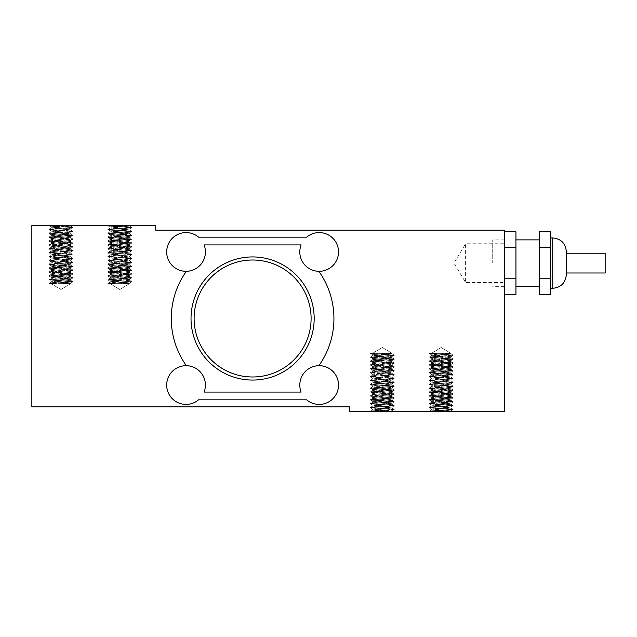 <?xml version="1.0" encoding="UTF-8"?>
<svg xmlns="http://www.w3.org/2000/svg" width="637" height="637" viewBox="0 0 637 637"><rect width="100%" height="100%" fill="white"/><g stroke="black" fill="none" stroke-linecap="round" stroke-linejoin="round"><path stroke-width="0.48" stroke-dasharray="3.19 2.39" d="M492.719 263.121L492.719 239.878L492.719 263.121M504.337 263.121L504.337 239.878L504.337 263.121M605.15 272.994L605.15 253.239M566.309 263.121L566.309 253.239L566.309 263.121M566.309 251.496L566.309 274.738M550.814 263.121L550.814 237.943L550.814 263.121M539.197 294.421L539.197 231.812M539.197 263.121L539.197 239.878L539.197 263.121M539.197 278.767L550.814 278.767L550.814 231.812M550.814 294.421L550.814 278.767M539.197 247.467L550.814 247.467M515.954 263.121L515.954 239.878L515.954 263.121M504.337 278.767L504.337 231.812L504.337 294.421L504.337 278.767L515.954 278.767L515.954 231.812M515.954 294.421L515.954 278.767M504.337 247.467L515.954 247.467M60.889 231.796L51.215 230.905L69.298 229.224L70.572 228.962L69.656 228.611L60.905 227.927L60.897 228.986L70.588 229.885L51.223 231.82L70.635 233.827L51.151 235.77L60.889 236.733L51.207 235.698L70.635 233.827L60.897 232.863L60.897 231.796L60.897 232.863L51.223 231.82L70.588 229.885L51.135 228.022L60.897 228.986L60.897 227.927L51.151 226.955L67.235 225.554L70.659 226.087L51.135 228.022L70.619 226.143L67.243 225.554L70.643 225.554L49.375 225.554C48.364 225.928 52.202 226.302 60.905 226.684L72.729 227.704L49.009 229.583L60.889 230.554L49.009 229.583L72.729 227.704L60.905 226.684C52.202 226.302 48.364 225.928 49.375 225.554L70.643 225.554L48.993 225.554L60.881 226.358L49.399 225.554L67.243 225.554L51.549 226.772L51.143 228.022L51.207 227.019L49.049 225.761L51.207 227.019L53.42 227.385L70.572 228.962L72.729 227.704L69.298 229.224L51.215 230.905L49.057 229.646L51.796 231.056L60.889 231.796M67.243 283.64L70.619 283.051L51.151 281.22L70.404 279.38L60.897 278.273L60.897 279.332L70.635 280.304L51.151 282.239L70.643 283.648L48.993 283.648L67.243 283.648L51.207 282.175L70.635 280.304L51.215 278.297L60.897 279.332L60.897 278.273L67.968 278.767L70.643 279.237L70.643 280.304L70.643 279.237L72.753 278.058L48.977 279.93L72.769 281.92L49.399 283.648L72.817 281.873L48.977 279.93L72.801 277.995L70.404 279.38L51.183 281.243L49.017 279.985L51.183 281.243L70.603 283.17L72.769 281.92L70.603 283.17L67.243 283.64M60.889 278.273L51.215 277.374L70.572 275.431L51.151 273.432L70.611 271.434L51.135 269.555L70.643 267.62L60.897 266.656L60.897 267.715L70.635 268.687L51.215 270.558L60.889 271.593L51.215 270.558L70.572 268.615L51.215 266.672L60.897 267.715L60.897 266.656L67.928 267.15L70.643 267.62L70.643 268.687L70.643 267.62L72.753 266.441L48.977 268.312L72.769 270.303L49.049 272.238L72.785 274.125L49.009 276.06L60.889 277.031L49.009 276.06L72.785 274.125L60.897 272.835L72.809 273.799L49.017 275.686L72.801 277.676L49.057 279.547L72.785 281.546L49.375 283.64L51.207 282.175L49.049 283.433L72.785 281.546L70.572 280.232L72.729 281.49L48.993 279.93L51.796 278.138L70.596 276.362L51.796 278.138L49.057 279.547L72.801 277.995L60.897 277.031L72.801 277.995L70.452 276.307L60.905 275.463L70.452 276.307L72.753 277.613L48.977 275.733L51.183 274.428L60.897 275.463L60.897 274.396L51.478 273.265L70.659 271.489L51.135 269.555L70.412 267.763L72.753 266.441L48.977 268.312L72.769 270.303L49.049 272.238L72.769 273.751L49.017 275.686L51.183 274.428L60.897 275.463L60.897 274.396L70.572 275.431L72.729 274.181L69.17 275.71L51.215 277.374L60.889 278.273M60.889 266.656L51.215 265.756L70.572 263.814L51.151 261.807L70.603 259.808L51.135 257.937L70.651 256.002L60.897 255.031L60.897 256.098L70.635 257.069L51.207 258.94L60.889 259.968L51.207 258.94L70.572 256.998L51.215 255.055L60.897 256.098L60.897 255.031L70.588 256.074L72.753 254.816L48.977 256.695L72.769 258.678L49.049 260.621L72.785 262.508L49.009 264.443L60.889 265.406L49.009 264.443L72.729 262.563L60.897 261.218L72.769 262.133L49.017 264.068L72.753 265.995L49.057 267.93L72.729 269.873L49.049 271.816L60.889 272.835L49.049 271.816L51.215 270.558L49.049 271.816L72.729 269.873L70.572 268.615L72.729 269.873L48.993 268.312L51.215 266.672L70.596 264.737L51.82 266.513L49.057 267.93L72.753 266.441L60.897 265.406L72.753 265.995L70.444 264.681L64.393 264.068L70.444 264.681L72.753 265.995L48.977 264.116L51.183 262.81L60.897 263.845L60.897 262.778L51.493 261.64L70.659 259.872L51.135 257.937L70.428 256.138L72.753 254.816L48.977 256.695L72.769 258.678L49.049 260.621L72.769 262.133L49.017 264.068L51.183 262.81L60.897 263.845L60.897 262.778L70.572 263.814L72.729 262.563L69.202 264.092L51.215 265.756L49.057 264.498L51.86 265.924L60.889 266.656M60.889 255.031L51.215 254.139L70.572 252.196L51.151 250.19L70.596 248.183L51.135 246.32L70.651 244.385L60.897 243.414L60.897 244.481L70.635 245.444L51.207 247.323L60.889 248.35L51.207 247.323L70.572 245.38L51.215 243.438L60.897 244.481L60.897 243.414L70.596 244.457L72.753 243.199L48.977 245.078L72.769 247.06L49.049 249.003L72.785 250.882L49.009 252.825L60.889 253.789L49.009 252.825L72.785 250.882L60.897 249.593L72.817 250.564L49.017 252.443L72.753 254.378L49.057 256.313L72.729 258.256L49.049 260.199L60.889 261.218L49.049 260.199L51.207 258.94L49.049 260.199L72.729 258.256L70.572 256.998L72.729 258.256L48.993 256.695L51.215 255.055L70.588 253.12L51.836 254.896L49.057 256.313L72.753 254.816L60.897 253.789L72.753 254.378L70.428 253.056L64.329 252.443L70.428 253.056L72.753 254.378L49.017 252.443L51.183 251.193L60.897 252.228L60.897 251.161L51.509 250.023L70.659 248.255L51.135 246.32L70.444 244.512L72.753 243.199L48.977 245.078L72.769 247.06L49.049 249.003L72.769 250.516L49.017 252.443L51.183 251.193L60.897 252.228L60.897 251.161L70.572 252.196L72.729 250.938L69.234 252.467L51.215 254.139L49.057 252.881L51.836 254.298L60.889 255.031M60.889 243.414L51.215 242.522L70.572 240.579L51.151 238.572L70.588 236.566L51.135 234.703L70.452 232.895L60.897 231.796L70.596 232.839L72.753 231.581L48.977 233.46L72.769 235.443L49.049 237.386L72.785 239.265L49.009 241.208L60.889 242.171L49.009 241.208L72.785 239.265L60.897 237.975L72.817 238.947L49.017 240.826L72.753 242.761L49.057 244.696L72.729 246.638L49.049 248.573L60.889 249.593L49.049 248.573L51.207 247.323L49.049 248.573L72.729 246.638L70.572 245.38L72.729 246.638L48.993 245.078L51.215 243.438L70.588 241.503L51.86 243.27L49.057 244.696L72.753 243.199L60.897 242.171L72.753 242.761L70.412 241.439L64.273 240.826L70.412 241.439L72.753 242.761L49.017 240.826L51.183 239.576L60.897 240.603L60.897 239.544L51.533 238.397L70.659 236.638L51.135 234.703L70.452 232.895L72.753 231.581L48.977 233.46L72.769 235.443L49.049 237.386L72.769 238.899L49.017 240.826L51.183 239.576L60.897 240.603L60.897 239.544L70.572 240.579L72.729 239.321L69.266 240.842L51.215 242.522L49.057 241.264L51.82 242.681L60.889 243.414M60.897 230.554L72.801 231.526L60.897 230.554M60.897 271.593L70.588 272.636L51.183 274.428L70.588 272.636L60.897 271.593M60.897 259.968L70.596 261.011L51.183 262.81L70.596 261.011L60.897 259.968M60.897 248.35L70.603 249.386L51.183 251.193L70.603 249.386L60.897 248.35M60.897 236.733L70.611 237.768L51.183 239.576L70.611 237.768L60.897 236.733M60.897 234.105L72.729 235.013L49.049 236.956L60.889 237.975L49.049 236.956L51.207 235.706L49.049 236.956L70.03 235.499L72.729 235.013L70.572 233.763L72.729 235.013L49.009 233.134L60.897 234.105M60.905 230.228L72.801 231.199L48.993 233.46L51.223 231.82L49.057 233.078L72.801 231.526L70.588 229.885L72.753 231.135L48.977 229.264L60.897 230.228M60.897 226.358L72.817 227.329L48.977 229.264L51.183 227.95L49.017 229.209L72.801 227.648L70.603 226.024L72.769 227.274L60.897 226.358M31.85 225.554L155.778 225.554L155.778 230.196L504.337 230.196L504.337 411.446L349.426 411.446L349.426 406.804L31.85 406.804L31.85 225.554M108.266 225.554L126.11 225.554L129.526 226.087L110.002 228.022L129.454 229.885L110.09 231.82L129.502 233.827L110.018 235.77L129.526 237.705L110.002 239.639L129.454 241.503L110.09 243.438L129.502 245.444L110.018 247.387L129.526 249.322L110.002 251.257L129.462 253.12L110.082 255.055L129.502 257.069L110.018 259.004L129.526 260.939L110.002 262.874L129.462 264.737L110.082 266.672L129.438 268.615L110.018 270.621L129.47 272.493L110.002 274.491L129.462 276.362L110.082 278.297L129.438 280.232L110.074 282.175L126.102 283.648L107.86 283.648L126.11 283.648L107.86 283.648L131.636 281.92L108.266 283.648L129.51 283.648L110.018 283.648L129.51 283.648L110.018 282.239L129.502 280.304L119.764 279.332L119.764 278.273L110.09 277.374L128.037 275.71L129.438 275.431L128.634 275.096L110.018 273.432L129.526 271.489L110.058 269.626L129.518 267.62L110.09 265.756L129.438 263.814L110.018 261.807L129.526 259.872L110.002 257.937L129.518 256.002L110.082 254.139L129.438 252.196L110.018 250.19L129.526 248.255L110.002 246.32L129.518 244.385L110.082 242.522L129.438 240.579L110.018 238.572L129.526 236.638L110.002 234.703L129.518 232.768L110.082 230.905L129.438 228.962L110.018 226.955L129.51 225.554L107.86 225.554L126.11 225.554L129.526 226.087L110.002 228.022L129.454 229.885L110.09 231.82L129.502 233.827L110.018 235.77L129.526 237.705L110.002 239.639L129.454 241.503L110.09 243.438L129.502 245.444L110.018 247.387L129.526 249.322L110.01 251.225L129.462 253.12L110.082 255.055L129.502 257.069L110.018 259.004L129.526 260.939L110.01 262.842L129.462 264.737L110.082 266.672L129.502 268.687L110.018 270.621L129.47 272.493L110.05 274.428L129.462 276.362L110.082 278.297L119.764 279.332L119.764 278.273L110.09 277.374L129.438 275.431L119.772 274.396L119.764 275.463L119.764 274.396L110.018 273.432L129.478 271.434L110.002 269.555L129.518 267.62L119.764 266.656L119.764 267.715L119.764 266.656L110.09 265.756L129.438 263.814L119.772 262.778L119.764 263.845L119.764 262.778L110.018 261.807L129.526 259.872L110.002 257.937L129.518 256.002L119.764 255.031L119.764 256.098L119.764 255.031L110.082 254.139L129.438 252.196L119.772 251.161L119.764 252.228L119.764 251.161L110.018 250.19L129.526 248.255L110.002 246.32L129.518 244.385L119.764 243.414L119.764 244.481L119.764 243.414L110.082 242.522L129.438 240.579L119.772 239.544L119.764 240.603L119.764 239.544L110.018 238.572L129.526 236.638L110.002 234.703L129.518 232.768L110.082 230.905L129.438 228.962L119.772 227.927L119.764 228.986L119.764 227.927L110.018 226.955L129.51 225.554L108.242 225.554C107.231 225.928 111.069 226.302 119.772 226.684L131.596 227.704L107.924 229.646L131.62 231.581L107.884 233.508L131.636 235.443L107.916 237.386L131.652 239.265L107.876 241.208L131.668 243.143L107.844 245.078L131.636 247.06L107.916 249.003L131.652 250.882L107.876 252.825L131.668 254.76L107.844 256.695L131.636 258.678L107.916 260.621L131.652 262.508L107.876 264.443L131.668 266.377L107.844 268.312L131.636 270.303L107.916 272.238L131.652 274.125L107.876 276.06L131.668 277.995L107.844 279.93L131.684 281.873L107.892 279.985L131.62 278.058L107.924 276.116L131.596 274.181L119.764 272.835L131.676 273.799L107.844 275.733L131.668 277.676L107.876 279.611L131.652 281.546L107.86 283.648L110.074 282.175L107.916 283.433L131.668 281.873L129.438 280.232L131.596 281.49L107.876 279.611L110.082 278.297L107.924 279.547L131.668 277.995L129.462 276.362L131.628 277.613L107.86 276.06L110.05 274.428L107.884 275.686L131.668 274.125L129.47 272.493L131.636 273.751L107.916 272.238L131.636 270.303L119.764 268.957L131.596 269.873L107.916 271.816L119.756 272.835L107.916 271.816L110.082 270.558L107.916 271.816L131.596 269.873L129.438 268.615L131.596 269.873L107.844 268.312L131.668 266.377L107.924 264.498L131.596 262.563L119.764 261.218L131.684 262.181L107.844 264.116L131.668 266.059L107.876 267.994L119.764 268.957L107.876 267.994L110.082 266.672L107.924 267.93L131.668 266.377L129.462 264.737L131.62 265.995L107.86 264.443L110.05 262.81L107.884 264.068L131.684 262.181L129.47 260.875L131.636 262.133L107.916 260.621L131.636 258.678L119.764 257.34L131.596 258.256L107.916 260.199L119.756 261.218L107.916 260.199L110.082 258.94L107.916 260.199L131.596 258.256L129.438 256.998L131.596 258.256L107.844 256.695L131.668 254.76L107.924 252.881L131.596 250.938L119.764 249.593L131.684 250.564L107.844 252.499L131.668 254.434L107.876 256.377L119.764 257.34L107.876 256.377L110.082 255.055L107.924 256.313L131.668 254.76L129.462 253.12L131.62 254.378L107.86 252.825L110.05 251.193L107.884 252.443L131.684 250.564L129.47 249.258L131.636 250.516L107.916 249.003L131.636 247.06L119.764 245.723L131.596 246.638L107.916 248.573L119.756 249.593L107.916 248.573L110.074 247.323L107.916 248.573L131.596 246.638L129.438 245.38L131.596 246.638L107.844 245.078L131.668 243.143L107.924 241.264L131.596 239.321L119.764 237.975L131.684 238.947L107.844 240.882L131.668 242.816L107.876 244.751L119.764 245.723L107.876 244.751L110.09 243.438L107.924 244.696L131.668 243.143L129.454 241.503L131.62 242.761L107.86 241.208L110.058 239.576L107.884 240.826L131.684 238.947L129.47 237.641L131.636 238.899L107.916 237.386L131.636 235.443L119.764 234.105L131.596 235.013L107.916 236.956L119.756 237.975L107.916 236.956L110.074 235.706L107.916 236.956L131.596 235.013L129.438 233.763L131.596 235.013L107.884 233.508L131.62 231.581L107.924 229.646L131.596 227.704L119.772 226.684C111.069 226.302 107.231 225.928 108.242 225.554L131.636 227.274L107.844 229.264L131.668 231.199L107.876 233.134L119.764 234.105L107.876 233.134L110.09 231.82L107.924 233.078L131.668 231.526L129.454 229.885L131.62 231.135L107.86 229.583L110.058 227.95L107.892 229.209L131.684 227.329L129.47 226.024L131.636 227.274L108.266 225.554M49.399 225.554L48.993 225.554L49.399 225.554M126.11 283.64L129.486 283.051L110.002 281.172L129.271 279.38L119.764 278.273L129.51 279.237L129.51 280.304L129.51 279.237L131.62 278.058L129.271 279.38L110.002 281.172L110.018 282.239L110.018 281.172L107.892 279.985L110.058 281.243L129.486 283.051L129.51 283.648L129.51 283.115L131.636 281.92L129.47 283.17L126.11 283.64M119.764 231.796L119.764 232.863L119.764 231.796M198.569 237.171A19.365 19.365 0 0 0 167.81 245.428A19.365 19.365 0 0 0 186.362 271.306A81.329 81.329 0 0 0 186.362 365.694A19.365 19.365 0 0 0 167.81 391.572A19.365 19.365 0 0 0 198.569 399.829L306.644 399.829A19.365 19.365 0 0 0 337.395 391.572A19.365 19.365 0 0 0 318.842 365.694A81.329 81.329 0 0 0 318.842 271.306A19.365 19.365 0 0 0 337.395 245.428A19.365 19.365 0 0 0 306.644 237.171L198.569 237.171M186.362 271.306A81.329 81.329 0 0 0 186.362 365.694A81.329 81.329 0 0 1 186.362 271.306A19.365 19.365 0 0 0 204.095 244.919L301.118 244.919A19.365 19.365 0 0 0 318.842 271.306A81.329 81.329 0 0 1 318.842 365.694A81.329 81.329 0 0 0 318.842 271.306M318.842 365.694A19.365 19.365 0 0 0 301.118 392.081L204.095 392.081A19.365 19.365 0 0 0 186.362 365.694M191.028 318.5A61.582 61.582 0 0 0 283.393 371.825A61.582 61.582 0 0 0 283.393 265.175A61.582 61.582 0 0 0 191.028 318.5A61.582 61.582 0 0 1 283.393 265.175A61.582 61.582 0 0 1 283.393 371.825A61.582 61.582 0 0 1 191.028 318.5A61.582 61.582 0 0 1 283.393 265.175A61.582 61.582 0 0 1 283.393 371.825A61.582 61.582 0 0 1 191.028 318.5M194.11 318.5A58.493 58.493 0 0 0 281.849 369.157A58.493 58.493 0 0 0 281.849 267.843A58.493 58.493 0 0 0 194.11 318.5M504.337 243.756L504.337 282.486L504.337 243.756L465.607 243.756L465.607 282.486L465.607 243.756L453.974 263.121L465.607 282.486L504.337 282.486M370.845 411.446L370.822 411.446C369.81 411.072 373.648 410.698 382.351 410.316L394.184 409.296L370.455 407.417L382.335 406.446L370.455 407.417L394.184 409.296L382.351 410.316C373.648 410.698 369.81 411.072 370.822 411.446L392.097 411.446L388.681 411.446L392.066 410.857L372.597 409.018L392.034 407.115L372.669 405.18L392.018 403.237L372.661 401.302L382.335 400.267L372.661 401.302L392.018 403.237L382.343 404.137L382.343 405.204L382.343 404.137L372.669 405.18L392.034 407.115L382.351 408.014L382.343 409.073L372.597 410.045L388.681 411.446L392.05 410.976L372.637 409.05L382.343 408.014L382.343 409.073L372.597 410.045L388.681 411.446L370.439 411.446L382.327 410.642L370.845 411.446M429.712 411.446L447.556 411.446L450.972 410.913L431.448 408.978L450.908 407.115L431.536 405.18L450.948 403.173L431.464 401.23L450.972 399.295L431.448 397.361L450.908 395.497L431.536 393.562L450.948 391.556L431.464 389.613L450.972 387.678L431.448 385.743L450.908 383.88L431.536 381.945L450.948 379.931L431.464 377.996L450.972 376.061L431.448 374.126L450.908 372.263L431.536 370.328L450.885 368.385L431.464 366.379L450.916 364.507L431.448 362.509L450.908 360.638L431.536 358.703L450.885 356.768L431.464 354.761L447.548 353.352L429.306 353.352L447.556 353.352L429.306 353.352L453.082 355.08L429.712 353.352L450.964 353.352L431.464 353.352L450.964 353.352L431.464 354.761L450.948 356.696L441.218 357.668L441.21 358.727L431.536 359.626L449.483 361.29L450.885 361.569L450.08 361.904L431.464 363.568L450.972 365.511L431.504 367.374L450.964 369.38L431.536 371.244L450.885 373.186L431.464 375.193L450.972 377.128L431.448 379.063L450.964 380.998L431.536 382.861L450.885 384.804L431.464 386.81L450.972 388.745L431.448 390.68L450.964 392.615L431.536 394.478L450.885 396.421L431.464 398.428L450.972 400.362L431.448 402.297L450.964 404.232L431.536 406.095L450.885 408.038L431.464 410.045L450.964 411.446L429.306 411.446L447.556 411.446L450.972 410.913L431.448 408.978L450.908 407.115L431.536 405.18L450.948 403.173L431.464 401.23L450.972 399.295L431.448 397.361L450.908 395.497L431.536 393.562L450.948 391.556L431.464 389.613L450.972 387.678L431.448 385.743L450.908 383.88L431.536 381.945L450.948 379.931L431.464 377.996L450.972 376.061L431.456 374.158L450.908 372.263L431.536 370.328L450.948 368.313L431.464 366.379L450.916 364.507L431.504 362.572L450.908 360.638L431.536 358.703L441.21 357.668L441.21 358.727L431.536 359.626L450.885 361.569L441.218 362.604L441.21 361.537L441.21 362.604L431.464 363.568L450.924 365.566L431.448 367.445L450.964 369.38L441.21 370.344L441.21 369.285L441.21 370.344L431.536 371.244L450.885 373.186L441.218 374.222L441.21 373.155L441.21 374.222L431.464 375.193L450.972 377.128L431.448 379.063L450.964 380.998L441.21 381.969L441.21 380.902L441.21 381.969L431.536 382.861L450.885 384.804L441.218 385.839L441.21 384.772L441.21 385.839L431.464 386.81L450.972 388.745L431.448 390.68L450.964 392.615L441.21 393.586L441.21 392.519L441.21 393.586L431.536 394.478L450.885 396.421L441.218 397.456L441.21 396.397L441.21 397.456L431.464 398.428L450.972 400.362L431.448 402.297L450.964 404.232L431.536 406.095L450.885 408.038L441.218 409.073L441.21 408.014L441.21 409.073L431.464 410.045L450.964 411.446L429.688 411.446C428.677 411.072 432.515 410.698 441.218 410.316L453.05 409.296L429.37 407.354L453.074 405.419L429.338 403.492L453.082 401.557L429.362 399.614L453.098 397.735L429.322 395.792L453.114 393.857L429.29 391.922L453.082 389.94L429.362 387.997L453.098 386.118L429.322 384.175L453.114 382.24L429.29 380.305L453.082 378.322L429.362 376.379L453.098 374.492L429.322 372.557L453.114 370.623L429.29 368.688L453.082 366.697L429.362 364.762L453.098 362.875L429.322 360.94L453.114 359.005L429.29 357.07L453.13 355.127L429.338 357.015L453.066 358.942L429.37 360.884L453.05 362.819L441.21 364.165L453.13 363.201L429.29 361.267L453.122 359.324L429.322 357.389L453.098 355.454L429.306 353.352L431.528 354.825L429.362 353.567L453.114 355.127L450.885 356.768L453.05 355.51L429.322 357.389L431.536 358.703L429.37 357.453L453.114 359.005L450.908 360.638L453.074 359.387L429.306 360.94L431.504 362.572L429.338 361.314L453.13 363.201L450.916 364.507L453.082 363.249L429.362 364.762L453.082 366.697L441.21 368.043L453.05 367.127L429.362 365.184L441.202 364.165L429.362 365.184L431.528 366.442L429.362 365.184L453.05 367.127L450.885 368.385L453.05 367.127L429.29 368.688L453.114 370.623L429.37 372.502L453.05 374.437L441.21 375.782L453.13 374.819L429.29 372.884L453.114 370.941L429.322 369.006L441.21 368.043L429.322 369.006L431.536 370.328L429.37 369.07L453.114 370.623L450.908 372.263L453.074 371.005L429.306 372.557L431.504 374.19L429.338 372.932L453.13 374.819L450.916 376.125L453.082 374.867L429.362 376.379L453.082 378.322L441.21 379.66L453.05 378.744L429.362 376.801L441.202 375.782L429.362 376.801L431.528 378.06L429.362 376.801L453.05 378.744L450.885 380.002L453.05 378.744L429.29 380.305L453.114 382.24L429.37 384.119L453.05 386.062L441.21 387.407L453.13 386.436L429.29 384.501L453.114 382.566L429.322 380.623L441.21 379.66L429.322 380.623L431.536 381.945L429.37 380.687L453.114 382.24L450.908 383.88L453.074 382.622L429.306 384.175L431.504 385.807L429.338 384.557L453.13 386.436L450.916 387.742L453.082 386.484L429.362 387.997L453.082 389.94L441.21 391.277L453.05 390.362L429.362 388.427L441.202 387.407L429.362 388.427L431.528 389.677L429.362 388.427L453.05 390.362L450.885 391.62L453.05 390.362L429.29 391.922L453.114 393.857L429.37 395.736L453.05 397.679L441.21 399.025L453.13 398.053L429.29 396.118L453.114 394.184L429.322 392.249L441.21 391.277L429.322 392.249L431.536 393.562L429.37 392.304L453.114 393.857L450.908 395.497L453.066 394.239L429.306 395.792L431.504 397.424L429.338 396.174L453.13 398.053L450.916 399.359L453.082 398.101L429.362 399.614L453.082 401.557L441.21 402.895L453.05 401.987L429.362 400.044L441.202 399.025L429.362 400.044L431.528 401.294L429.362 400.044L453.05 401.987L450.885 403.237L453.05 401.987L429.338 403.492L453.074 405.419L429.37 407.354L453.05 409.296L441.218 410.316C432.515 410.698 428.677 411.072 429.696 411.446L453.082 409.726L429.29 407.736L453.114 405.801L429.322 403.866L441.21 402.895L429.322 403.866L431.536 405.18L429.37 403.922L453.114 405.474L450.908 407.115L453.066 405.865L429.306 407.417L431.504 409.05L429.338 407.791L453.13 409.671L450.916 410.976L453.082 409.726L429.712 411.446M382.335 405.204L372.661 406.095L392.018 408.038L382.351 409.073L392.018 408.038L394.176 409.296L390.744 407.776L372.661 406.095L370.503 407.354L373.242 405.944L382.335 405.204M382.343 410.642L394.263 409.671L370.423 407.736L394.247 405.801L370.455 403.866L394.215 401.557L370.495 399.614L394.231 397.735L370.455 395.792L382.335 394.829L370.455 395.792L394.184 397.679L382.343 399.025L394.263 398.053L370.423 396.118L394.247 394.184L370.455 392.249L394.215 389.94L370.495 387.997L394.231 386.118L370.455 384.175L382.335 383.211L370.455 384.175L394.184 386.062L382.343 387.407L394.263 386.436L370.423 384.501L394.247 382.566L370.455 380.623L394.215 378.322L370.495 376.379L394.231 374.492L370.455 372.557L382.335 371.594L370.455 372.557L394.184 374.437L382.343 375.782L394.263 374.819L370.423 372.884L394.247 370.941L370.455 369.006L394.215 366.697L370.495 364.762L394.231 362.875L370.455 360.94L382.335 359.969L370.455 360.94L394.184 362.819L382.343 364.165L394.263 363.201L370.423 361.267L394.247 359.324L370.455 357.389L394.231 355.454L370.439 353.352L392.097 353.352L372.597 353.352L392.097 353.352L382.327 353.79L388.681 353.352L370.439 353.352L372.661 354.825L382.327 353.79L372.995 354.578L374.867 355.191L392.081 356.696L374.867 355.191L372.661 354.825L370.495 353.567L394.231 355.454L390.744 357.023L382.343 357.668L390.744 357.023L394.176 355.51L370.439 357.07L372.661 358.703L382.343 357.668L382.343 358.727L382.343 357.668L372.661 358.703L392.042 360.638L373.242 358.862L370.503 357.453L394.199 358.942L370.423 357.07L394.263 355.127L370.845 353.352L394.263 355.127L370.423 357.07L394.247 359.005L382.343 359.969L394.247 359.005L391.906 360.693L385.895 361.306L391.906 360.693L394.207 359.387L370.423 361.267L372.637 362.572L382.343 361.537L382.343 362.604L372.924 363.735L392.105 365.511L372.637 367.374L391.866 369.237L382.343 370.344L382.343 369.285L392.081 368.313L372.979 366.203L382.335 365.407L372.661 366.442L392.081 368.313L372.669 370.328L382.343 369.285L382.343 370.344L389.374 369.85L392.097 369.38L392.097 368.313L392.097 369.38L394.199 370.559L370.423 368.688L394.215 366.697L370.495 364.762L394.263 363.201L370.463 361.314L372.637 362.572L382.343 361.537L382.343 362.604L372.924 363.735L392.105 365.511L372.581 367.445L391.866 369.237L394.199 370.559L370.423 368.688L394.176 367.127L370.495 365.184L382.335 364.165L370.495 365.184L372.661 366.442L370.495 365.184L394.176 367.127L392.018 368.385L394.176 367.127L370.439 368.688L373.266 370.487L392.042 372.263L373.266 370.487L370.503 369.07L394.247 370.623L382.343 371.594L394.247 370.623L391.89 372.319L385.839 372.932L391.89 372.319L394.207 371.005L370.423 372.884L372.637 374.19L382.343 373.155L382.343 374.222L372.94 375.36L392.105 377.128L372.637 378.999L391.874 380.862L382.343 381.969L382.343 380.902L392.081 379.931L372.964 377.821L382.335 377.032L372.661 378.06L392.081 379.931L372.669 381.945L382.343 380.902L382.343 381.969L389.334 381.475L392.097 380.998L392.097 379.931L392.097 380.998L394.199 382.184L370.423 380.305L394.215 378.322L370.495 376.379L394.263 374.819L370.463 372.932L372.637 374.19L382.343 373.155L382.343 374.222L372.94 375.36L392.105 377.128L372.581 379.063L391.874 380.862L394.199 382.184L370.423 380.305L394.184 378.744L370.495 376.801L382.335 375.782L370.495 376.801L372.661 378.06L370.495 376.801L394.184 378.744L392.018 380.002L394.184 378.744L370.439 380.305L373.29 382.104L392.042 383.88L373.29 382.104L370.503 380.687L394.247 382.24L382.343 383.211L394.247 382.24L391.874 383.944L385.783 384.557L391.874 383.944L394.199 382.622L370.423 384.501L372.637 385.807L382.343 384.772L382.343 385.839L372.964 386.978L392.105 388.745L372.637 390.616L391.89 392.488L382.343 393.586L382.343 392.519L392.081 391.556L372.94 389.446L382.335 388.65L372.661 389.677L392.081 391.556L372.669 393.562L382.343 392.519L382.343 393.586L389.287 393.101L392.097 392.615L392.097 391.556L392.097 392.615L394.207 393.801L391.89 392.488L372.637 390.616L370.463 391.866L394.215 389.94L370.495 387.997L394.263 386.436L370.471 384.557L372.637 385.807L382.343 384.772L382.343 385.839L372.964 386.978L392.105 388.745L372.637 390.616L370.463 391.866L394.184 390.362L370.495 388.427L382.335 387.407L370.495 388.427L372.661 389.677L370.495 388.427L394.184 390.362L392.018 391.62L394.184 390.362L370.439 391.922L373.314 393.73L392.042 395.497L373.314 393.73L370.503 392.304L394.199 393.801L370.423 391.922L394.247 393.857L382.343 394.829L394.247 393.857L391.866 395.561L385.719 396.174L391.866 395.561L394.199 394.239L370.423 396.118L372.637 397.424L382.343 396.397L382.343 397.456L372.979 398.603L392.05 400.299L372.637 402.234L391.906 404.105L382.343 405.204L392.097 404.232L392.097 403.173L392.097 404.232L394.207 405.419L370.463 403.492L394.215 401.557L370.495 399.614L394.263 398.053L370.471 396.174L372.637 397.424L382.343 396.397L382.343 397.456L372.979 398.603L392.105 400.362L372.581 402.297L391.906 404.105L394.207 405.419L370.423 403.54L394.184 401.987L370.495 400.044L382.335 399.025L370.495 400.044L372.653 401.294L370.495 400.044L394.184 401.987L392.018 403.237L394.184 401.987L370.439 403.54L372.669 405.18L370.503 403.922L394.207 405.419L382.343 406.446L394.247 405.474L392.034 407.115L394.199 405.865L370.423 407.736L372.637 409.05L370.471 407.791L394.247 409.352L392.05 410.976L394.215 409.726L382.343 410.642M388.689 353.36L392.066 353.949L372.581 355.828L391.851 357.62L382.343 358.727L392.097 357.763L392.097 356.696L392.097 357.763L394.199 358.942L391.851 357.62L372.637 355.757L370.471 357.015L372.637 355.757L392.066 353.949L392.097 353.352L392.097 353.885L394.215 355.08L392.05 353.83L388.689 353.36M382.335 358.727L372.669 359.626L392.018 361.569L382.351 362.604L392.018 361.569L394.184 362.819L390.616 361.29L372.669 359.626L370.503 360.884L373.338 359.451L382.335 358.727M382.335 370.344L372.669 371.244L392.018 373.186L382.351 374.222L392.018 373.186L394.184 374.437L390.648 372.908L372.669 371.244L370.503 372.502L373.314 371.076L382.335 370.344M382.335 381.969L372.669 382.861L392.018 384.804L382.351 385.839L392.018 384.804L394.184 386.062L390.68 384.533L372.669 382.861L370.503 384.119L373.29 382.702L382.335 381.969M382.335 393.586L372.661 394.478L392.018 396.421L382.351 397.456L392.018 396.421L394.176 397.679L390.712 396.158L372.661 394.478L382.335 393.586M382.343 365.407L392.034 364.364L372.637 362.572L392.034 364.364L382.343 365.407M382.343 377.032L392.042 375.989L372.637 374.19L392.042 375.989L382.343 377.032M382.343 388.65L392.05 387.615L372.637 385.807L392.05 387.615L382.343 388.65M382.343 400.267L392.058 399.232L372.637 397.424L392.058 399.232L382.343 400.267M447.556 353.36L450.932 353.949L431.448 355.828L450.717 357.62L441.21 358.727L450.964 357.763L450.964 356.696L450.964 357.763L453.066 358.942L450.717 357.62L431.448 355.828L431.464 354.761L431.464 355.828L429.338 357.015L431.504 355.757L450.932 353.949L450.964 353.352L450.964 353.885L453.082 355.08L450.916 353.83L447.556 353.36M441.21 405.204L441.21 404.137L441.21 405.204M552.749 288.29L552.749 237.943M504.337 239.878L492.719 239.878M504.337 286.355L492.719 286.355M70.643 225.554L70.643 226.087L70.643 225.554M51.223 277.374L49.057 276.116L51.223 277.374M51.207 273.496L49.049 272.238L51.207 273.496M70.603 271.553L72.769 270.303L70.603 271.553M51.183 269.626L49.017 268.368L51.183 269.626M51.207 261.879L49.049 260.621L51.207 261.879M70.603 259.936L72.769 258.678L70.603 259.936M51.183 258.001L49.017 256.751L51.183 258.001M51.207 250.253L49.049 249.003L51.207 250.253M70.603 248.319L72.769 247.06L70.603 248.319M51.183 246.384L49.017 245.134L51.183 246.384M51.215 238.636L49.049 237.386L51.215 238.636M70.596 236.701L72.769 235.443L70.596 236.701M51.183 234.766L49.017 233.508L51.183 234.766M70.643 283.115L70.643 283.648L60.897 289.501L51.143 283.648L60.897 289.501L70.643 283.648L70.643 283.115M51.143 281.172L51.143 282.239L51.143 281.172M51.143 273.432L51.143 274.491L51.143 273.432M70.643 271.489L70.643 272.556L70.643 271.489M51.143 269.555L51.143 270.621L51.143 269.555M51.143 261.807L51.143 262.874L51.143 261.807M70.643 259.872L70.643 260.939L70.643 259.872M51.143 257.937L51.143 259.004L51.143 257.937M70.643 256.002L70.643 257.069L70.643 256.002M51.143 250.19L51.143 251.257L51.143 250.19M70.643 248.255L70.643 249.322L70.643 248.255M51.143 246.32L51.143 247.387L51.143 246.32M70.643 244.385L70.643 245.444L70.643 244.385M51.143 238.572L51.143 239.639L51.143 238.572M70.643 236.638L70.643 237.705L70.643 236.638M51.143 234.703L51.143 235.77L51.143 234.703M70.643 232.768L70.643 233.827L70.643 232.768M72.769 273.751L70.596 272.493L72.769 273.751M72.769 262.133L70.603 260.875L72.769 262.133M72.769 250.516L70.603 249.258L72.769 250.516M72.769 238.899L70.603 237.641L72.769 238.899M110.018 226.955L110.018 228.022L110.018 226.955M129.51 225.554L129.51 226.087L129.51 225.554M110.09 277.374L107.924 276.116L110.09 277.374M129.438 275.431L131.596 274.181L129.438 275.431M110.074 273.496L107.916 272.238L110.074 273.496M129.47 271.553L131.636 270.303L129.47 271.553M110.058 269.626L107.884 268.368L110.058 269.626M129.454 267.691L131.62 266.441L129.454 267.691M110.09 265.756L107.924 264.498L110.09 265.756M129.438 263.814L131.596 262.563L129.438 263.814M110.074 261.879L107.916 260.621L110.074 261.879M129.47 259.936L131.636 258.678L129.47 259.936M110.05 258.001L107.884 256.751L110.05 258.001M129.462 256.074L131.62 254.816L129.462 256.074M110.082 254.139L107.924 252.881L110.082 254.139M129.438 252.196L131.596 250.938L129.438 252.196M110.082 250.253L107.916 249.003L110.082 250.253M129.47 248.319L131.636 247.06L129.47 248.319M110.05 246.384L107.884 245.134L110.05 246.384M129.462 244.457L131.62 243.199L129.462 244.457M110.082 242.522L107.924 241.264L110.082 242.522M129.438 240.579L131.596 239.321L129.438 240.579M110.082 238.636L107.916 237.386L110.082 238.636M129.47 236.701L131.636 235.443L129.47 236.701M110.05 234.766L107.884 233.508L110.05 234.766M129.462 232.839L131.628 231.581L129.462 232.839M110.082 230.905L107.924 229.646L110.082 230.905M129.438 228.962L131.596 227.704L129.438 228.962M110.074 227.019L107.916 225.761L110.074 227.019M110.018 273.432L110.018 274.491L110.018 273.432M129.51 271.489L129.51 272.556L129.51 271.489M110.018 269.555L110.018 270.621L110.018 269.555M129.51 267.62L129.51 268.687L129.51 267.62M110.018 261.807L110.018 262.874L110.018 261.807M129.51 259.872L129.51 260.939L129.51 259.872M110.018 257.937L110.018 259.004L110.018 257.937M129.51 256.002L129.51 257.069L129.51 256.002M110.018 250.19L110.018 251.257L110.018 250.19M129.51 248.255L129.51 249.322L129.51 248.255M110.018 246.32L110.018 247.387L110.018 246.32M129.51 244.385L129.51 245.444L129.51 244.385M110.018 238.572L110.018 239.639L110.018 238.572M129.51 236.638L129.51 237.705L129.51 236.638M110.018 234.703L110.018 235.77L110.018 234.703M129.51 232.768L129.51 233.827L129.51 232.768M119.764 289.501L129.51 283.648L119.764 289.501L110.018 283.648L119.764 289.501M392.097 411.446L392.097 410.913L392.097 411.446M372.597 410.045L372.597 408.978L372.597 410.045M450.964 411.446L450.964 410.913L450.964 411.446M431.464 410.045L431.464 408.978L431.464 410.045M372.653 363.504L370.495 364.762L372.653 363.504M392.05 365.447L394.215 366.697L392.05 365.447M372.637 367.374L370.471 368.632L372.637 367.374M372.661 375.121L370.495 376.379L372.661 375.121M392.05 377.064L394.215 378.322L392.05 377.064M372.637 378.999L370.471 380.249L372.637 378.999M372.661 386.747L370.495 387.997L372.661 386.747M392.05 388.681L394.215 389.94L392.05 388.681M372.669 394.478L370.503 395.736L372.669 394.478M372.661 398.364L370.495 399.614L372.661 398.364M392.05 400.299L394.215 401.557L392.05 400.299M372.637 402.234L370.463 403.492L372.637 402.234M372.661 409.981L370.495 411.239L372.661 409.981M372.597 355.828L372.597 354.761L372.597 355.828M392.097 365.511L392.097 364.444L392.097 365.511M372.597 363.568L372.597 362.509L372.597 363.568M372.597 367.445L372.597 366.379L372.597 367.445M392.097 377.128L392.097 376.061L392.097 377.128M372.597 375.193L372.597 374.126L372.597 375.193M372.597 379.063L372.597 377.996L372.597 379.063M392.097 388.745L392.097 387.678L392.097 388.745M372.597 386.81L372.597 385.743L372.597 386.81M372.597 390.68L372.597 389.613L372.597 390.68M392.097 400.362L392.097 399.295L392.097 400.362M372.597 398.428L372.597 397.361L372.597 398.428M372.597 402.297L372.597 401.23L372.597 402.297M394.215 363.249L392.05 364.507L394.215 363.249M394.215 374.867L392.05 376.125L394.215 374.867M394.215 386.484L392.05 387.742L394.215 386.484M394.215 398.101L392.05 399.359L394.215 398.101M431.536 359.626L429.37 360.884L431.536 359.626M450.885 361.569L453.05 362.819L450.885 361.569M431.528 363.504L429.362 364.762L431.528 363.504M450.916 365.447L453.082 366.697L450.916 365.447M431.504 367.374L429.338 368.632L431.504 367.374M450.908 369.309L453.066 370.559L450.908 369.309M431.536 371.244L429.37 372.502L431.536 371.244M450.885 373.186L453.05 374.437L450.885 373.186M431.528 375.121L429.362 376.379L431.528 375.121M450.916 377.064L453.082 378.322L450.916 377.064M431.504 378.999L429.338 380.249L431.504 378.999M450.908 380.926L453.074 382.184L450.908 380.926M431.536 382.861L429.37 384.119L431.536 382.861M450.885 384.804L453.05 386.062L450.885 384.804M431.528 386.747L429.362 387.997L431.528 386.747M450.916 388.681L453.082 389.94L450.916 388.681M431.504 390.616L429.338 391.866L431.504 390.616M450.908 392.543L453.074 393.801L450.908 392.543M431.536 394.478L429.37 395.736L431.536 394.478M450.885 396.421L453.05 397.679L450.885 396.421M431.528 398.364L429.362 399.614L431.528 398.364M450.916 400.299L453.082 401.557L450.916 400.299M431.504 402.234L429.338 403.492L431.504 402.234M450.908 404.161L453.074 405.419L450.908 404.161M431.536 406.095L429.37 407.354L431.536 406.095M450.885 408.038L453.05 409.296L450.885 408.038M431.528 409.981L429.362 411.239L431.528 409.981M450.964 365.511L450.964 364.444L450.964 365.511M431.464 363.568L431.464 362.509L431.464 363.568M450.964 369.38L450.964 368.313L450.964 369.38M431.464 367.445L431.464 366.379L431.464 367.445M450.964 377.128L450.964 376.061L450.964 377.128M431.464 375.193L431.464 374.126L431.464 375.193M450.964 380.998L450.964 379.931L450.964 380.998M431.464 379.063L431.464 377.996L431.464 379.063M450.964 388.745L450.964 387.678L450.964 388.745M431.464 386.81L431.464 385.743L431.464 386.81M450.964 392.615L450.964 391.556L450.964 392.615M431.464 390.68L431.464 389.613L431.464 390.68M450.964 400.362L450.964 399.295L450.964 400.362M431.464 398.428L431.464 397.361L431.464 398.428M450.964 404.232L450.964 403.173L450.964 404.232M431.464 402.297L431.464 401.23L431.464 402.297M441.21 347.499L431.464 353.352L441.21 347.499L450.964 353.352L441.21 347.499M382.343 347.499L372.597 353.352L382.343 347.499L392.097 353.352L382.343 347.499"/><path stroke-width="0.96" d="M566.309 253.239L605.15 253.239L605.15 272.994L566.309 272.994M566.309 263.121L566.309 251.496C565.497 243.27 560.982 238.756 552.749 237.943L552.749 288.29C560.982 287.486 565.497 282.963 566.309 274.738L566.309 263.121M539.197 278.767L539.197 294.421L550.814 294.421L550.814 278.767L539.197 278.767L539.197 247.467L550.814 247.467L550.814 278.767M550.814 247.467L550.814 231.812L539.197 231.812L539.197 247.467M504.337 294.421L515.954 294.421L515.954 278.767L504.337 278.767M504.337 247.467L515.954 247.467L515.954 278.767M504.337 231.812L515.954 231.812L515.954 247.467M155.778 225.554L31.85 225.554L31.85 406.804L349.426 406.804L349.426 411.446L504.337 411.446L504.337 230.196L155.778 230.196L155.778 225.554M194.11 318.5A58.493 58.493 0 0 1 281.849 267.843A58.493 58.493 0 0 1 281.849 369.157A58.493 58.493 0 0 1 194.11 318.5M191.028 318.5A61.582 61.582 0 0 0 283.393 371.825A61.582 61.582 0 0 0 283.393 265.175A61.582 61.582 0 0 0 191.028 318.5M301.118 244.919L204.095 244.919A19.365 19.365 0 0 1 186.362 271.306A19.365 19.365 0 0 1 167.81 245.428A19.365 19.365 0 0 1 198.569 237.171L306.644 237.171A19.365 19.365 0 0 1 337.395 245.428A19.365 19.365 0 0 1 318.842 271.306A19.365 19.365 0 0 1 301.118 244.919M204.095 392.081L301.118 392.081A19.365 19.365 0 0 1 318.842 365.694A19.365 19.365 0 0 1 337.395 391.572A19.365 19.365 0 0 1 306.644 399.829L198.569 399.829A19.365 19.365 0 0 1 167.81 391.572A19.365 19.365 0 0 1 186.362 365.694A19.365 19.365 0 0 1 204.095 392.081M186.362 365.694A81.329 81.329 0 0 1 186.362 271.306M318.842 271.306A81.329 81.329 0 0 1 318.842 365.694M550.814 288.29L552.749 288.29M550.814 237.943L552.749 237.943M515.954 286.355L539.197 286.355M515.954 239.878L539.197 239.878"/></g></svg>
